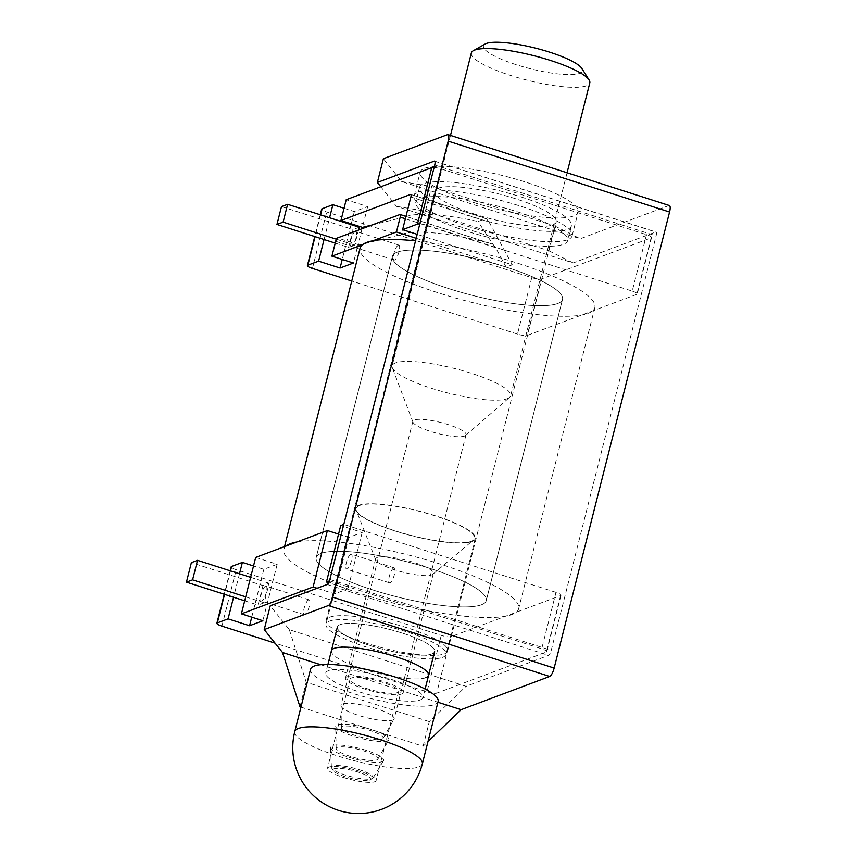 <?xml version="1.0" encoding="UTF-8"?>
<svg xmlns="http://www.w3.org/2000/svg" width="856" height="856" viewBox="0 0 856 856"><rect width="100%" height="100%" fill="white"/><g stroke="black" fill="none" stroke-linecap="round" stroke-linejoin="round"><path stroke-width="0.64" stroke-dasharray="4.28 3.21" d="M343.299 777.43A25.059 5.211 -165.8 0 0 376.094 780.597A25.059 5.211 -165.8 0 0 360.29 771.47A25.059 5.211 -165.8 0 0 327.495 768.303A25.059 5.211 -165.8 0 0 343.299 777.43M365.854 688.299A25.059 5.211 -165.8 0 0 398.65 691.466A25.059 5.211 -165.8 0 0 382.846 682.35A25.059 5.211 -165.8 0 0 350.05 679.172A25.059 5.211 -165.8 0 0 365.854 688.299M310.567 669.178A65.794 13.664 -165.8 0 0 352.051 693.135A65.794 13.664 -165.8 0 0 438.133 701.46M372.007 778.682A21.539 4.473 -165.8 0 0 372.499 778.457A21.539 4.473 -165.8 0 0 373.088 777.922A21.539 4.473 -165.8 0 0 357.08 769.03A21.539 4.473 -165.8 0 0 332.631 766.067A21.539 4.473 -165.8 0 0 331.411 767.372A21.539 4.473 -165.8 0 0 331.689 768.132A21.539 4.473 -165.8 0 0 350.425 776.499A21.539 4.473 -165.8 0 0 372.007 778.682M382.118 761.68A27.413 5.692 -165.8 0 0 383.488 760.717A27.413 5.692 -165.8 0 0 363.115 749.407A27.413 5.692 -165.8 0 0 332 745.63A27.413 5.692 -165.8 0 0 330.448 747.288A27.413 5.692 -165.8 0 0 352.651 758.373A27.413 5.692 -165.8 0 0 382.118 761.68M376.747 759.957A21.539 4.473 -165.8 0 0 377.838 759.176A21.539 4.473 -165.8 0 0 361.756 750.295A21.539 4.473 -165.8 0 0 337.371 747.352A21.539 4.473 -165.8 0 0 336.151 748.625A21.539 4.473 -165.8 0 0 353.528 757.346A21.539 4.473 -165.8 0 0 376.747 759.957M387.383 740.879A27.413 5.692 -165.8 0 0 388.774 739.884A27.413 5.692 -165.8 0 0 368.294 728.584A27.413 5.692 -165.8 0 0 337.264 724.829A27.413 5.692 -165.8 0 0 335.713 726.455A27.413 5.692 -165.8 0 0 357.829 737.551A27.413 5.692 -165.8 0 0 387.383 740.879M382.011 739.167A21.539 4.473 -165.8 0 0 383.103 738.375A21.539 4.473 -165.8 0 0 367.021 729.494A21.539 4.473 -165.8 0 0 342.635 726.551A21.539 4.473 -165.8 0 0 341.416 727.825A21.539 4.473 -165.8 0 0 358.792 736.545A21.539 4.473 -165.8 0 0 382.011 739.167M392.637 720.089A27.413 5.692 -165.8 0 0 394.038 719.083A27.413 5.692 -165.8 0 0 394.156 718.783A27.413 5.692 -165.8 0 0 372.82 707.57A27.413 5.692 -165.8 0 0 342.528 704.039A27.413 5.692 -165.8 0 0 341.009 705.333A27.413 5.692 -165.8 0 0 340.966 705.665A27.413 5.692 -165.8 0 0 363.094 716.761A27.413 5.692 -165.8 0 0 392.637 720.089M464.508 436.068A27.413 5.692 -165.8 0 0 465.557 435.49A27.413 5.692 -165.8 0 0 466.028 434.762A27.413 5.692 -165.8 0 0 444.692 423.549A27.413 5.692 -165.8 0 0 414.4 420.007A27.413 5.692 -165.8 0 0 412.881 421.312A27.413 5.692 -165.8 0 0 412.956 422.179A27.413 5.692 -165.8 0 0 436.111 433.05A27.413 5.692 -165.8 0 0 464.508 436.068M507.244 398.682A61.097 12.69 -165.8 0 0 509.566 397.398A61.097 12.69 -165.8 0 0 510.636 395.782A61.097 12.69 -165.8 0 0 463.075 370.798A61.097 12.69 -165.8 0 0 395.568 362.912A61.097 12.69 -165.8 0 0 392.176 365.812A61.097 12.69 -165.8 0 0 392.348 367.738A61.097 12.69 -165.8 0 0 443.954 391.973A61.097 12.69 -165.8 0 0 507.244 398.682M471.346 52.976A61.097 12.69 -165.8 0 0 518.897 77.96A61.097 12.69 -165.8 0 0 586.413 85.846A61.097 12.69 -165.8 0 0 589.795 82.946M485.149 44.031A51.071 10.604 -165.8 0 0 518.083 65.281A51.071 10.604 -165.8 0 0 579.651 73.402A51.071 10.604 -165.8 0 0 581.898 68.512M369.482 780.116A19.346 4.023 -165.8 0 0 369.91 779.912A19.346 4.023 -165.8 0 0 357.434 771.866A19.346 4.023 -165.8 0 0 334.118 768.784A19.346 4.023 -165.8 0 0 333.262 770.635A19.346 4.023 -165.8 0 0 350.093 778.158A19.346 4.023 -165.8 0 0 369.482 780.116M372.542 589.859A87.719 18.222 14.2 0 1 316.185 557.588A87.719 18.222 14.2 0 1 429.905 568.363A87.719 18.222 14.2 0 1 486.262 600.634A87.719 18.222 14.2 0 1 372.542 589.859A87.719 18.222 14.2 0 1 316.185 557.588A87.719 18.222 14.2 0 1 429.905 568.363A87.719 18.222 14.2 0 1 486.262 600.634A87.719 18.222 14.2 0 1 372.542 589.859M448.769 288.6A87.719 18.222 14.2 0 1 392.412 256.34A87.719 18.222 14.2 0 1 506.142 267.104A87.719 18.222 14.2 0 1 562.499 299.375A87.719 18.222 14.2 0 1 448.769 288.6A87.719 18.222 14.2 0 1 392.412 256.34A87.719 18.222 14.2 0 1 506.142 267.104A87.719 18.222 14.2 0 1 562.499 299.375A87.719 18.222 14.2 0 1 448.769 288.6M415.535 240.878A121.092 25.156 14.2 0 1 517.045 263.017A121.092 25.156 14.2 0 1 594.845 307.561A121.092 25.156 14.2 0 1 437.865 292.699A121.092 25.156 14.2 0 1 360.066 248.154M296.861 541.987A121.092 25.156 14.2 0 1 440.819 564.275A121.092 25.156 14.2 0 1 518.618 608.819A121.092 25.156 14.2 0 1 361.628 593.946A121.092 25.156 14.2 0 1 283.839 549.402A121.092 25.156 14.2 0 1 286.225 545.968M424.683 168.3A81.459 16.917 14.2 0 1 514.702 178.808A81.459 16.917 14.2 0 1 578.11 212.128A81.459 16.917 14.2 0 1 573.595 215.99A81.459 16.917 14.2 0 1 483.587 205.483A81.459 16.917 14.2 0 1 420.178 172.163A81.459 16.917 14.2 0 1 424.683 168.3M418.67 192.065A81.459 16.917 14.2 0 1 508.689 202.583A81.459 16.917 14.2 0 1 572.097 235.892A81.459 16.917 14.2 0 1 567.582 239.766A81.459 16.917 14.2 0 1 477.573 229.248A81.459 16.917 14.2 0 1 414.165 195.928A81.459 16.917 14.2 0 1 418.67 192.065M431.82 653.952A50.13 10.411 -165.8 0 0 434.602 651.566A50.13 10.411 -165.8 0 0 395.579 631.065A50.13 10.411 -165.8 0 0 340.185 624.591A50.13 10.411 -165.8 0 0 337.403 626.977A50.13 10.411 -165.8 0 0 376.426 647.478A50.13 10.411 -165.8 0 0 431.82 653.952A50.13 10.411 -165.8 0 0 434.602 651.566A50.13 10.411 -165.8 0 0 395.579 631.065A50.13 10.411 -165.8 0 0 340.185 624.591A50.13 10.411 -165.8 0 0 337.403 626.977A50.13 10.411 -165.8 0 0 376.426 647.478A50.13 10.411 -165.8 0 0 431.82 653.952M380.792 186.747L396.456 206.35L573.167 262.953L655.685 232.019A4.697 1.316 107.8 0 1 655.996 232.008A4.697 1.316 107.8 0 1 656.092 235.903L551.221 650.346A4.697 1.316 107.8 0 1 548.557 655.386L466.039 686.309L289.328 629.706L270.239 605.823M425.807 677.717A50.13 10.411 14.2 0 1 370.413 671.243A50.13 10.411 14.2 0 1 331.39 650.742L337.403 626.977M320.775 664.727L437.93 702.252M669.381 205.536A7.832 2.193 -72.2 0 0 668.868 205.568L580.261 238.771L401.667 181.568L383.381 158.692M396.456 206.35L425.4 211.165L431.627 186.565L554.752 225.995L548.525 250.605L573.167 262.953M554.752 225.995L580.261 238.771M300.97 707.131L423.099 746.25L427.989 741.553M423.099 746.25L429.327 721.64L466.039 686.309M289.328 629.706L306.202 682.211L429.327 721.64M299.985 706.81L306.202 682.211M425.4 211.165L548.525 250.605M401.667 181.568L431.627 186.565M471.881 541.516A61.878 12.851 -165.8 0 0 475.305 538.585A61.878 12.851 -165.8 0 0 427.133 513.279A61.878 12.851 -165.8 0 0 358.76 505.286A61.878 12.851 -165.8 0 0 355.336 508.229A61.878 12.851 -165.8 0 0 403.508 533.534A61.878 12.851 -165.8 0 0 471.881 541.516M442.563 657.387A61.878 12.851 -165.8 0 0 445.987 654.455A61.878 12.851 -165.8 0 0 397.815 629.139A61.878 12.851 -165.8 0 0 329.442 621.156A61.878 12.851 -165.8 0 0 326.018 624.088A61.878 12.851 -165.8 0 0 374.19 649.404A61.878 12.851 -165.8 0 0 442.563 657.387M420.168 699.994A50.13 10.411 -165.8 0 0 422.95 697.619A50.13 10.411 -165.8 0 0 383.927 677.117A50.13 10.411 -165.8 0 0 328.533 670.644A50.13 10.411 -165.8 0 0 325.751 673.03A50.13 10.411 -165.8 0 0 364.774 693.531A50.13 10.411 -165.8 0 0 420.168 699.994M347.14 676.604A29.767 6.185 -165.8 0 0 345.492 678.016A29.767 6.185 -165.8 0 0 368.669 690.193A29.767 6.185 -165.8 0 0 401.55 694.034A29.767 6.185 -165.8 0 0 403.208 692.622A29.767 6.185 -165.8 0 0 380.032 680.445A29.767 6.185 -165.8 0 0 347.14 676.604M377.293 557.481A29.767 6.185 -165.8 0 0 375.645 558.893A29.767 6.185 -165.8 0 0 375.731 559.856A29.767 6.185 -165.8 0 0 400.918 571.648A29.767 6.185 -165.8 0 0 431.702 574.9A29.767 6.185 -165.8 0 0 432.804 574.301A29.767 6.185 -165.8 0 0 433.35 573.488A29.767 6.185 -165.8 0 0 410.174 561.322A29.767 6.185 -165.8 0 0 377.293 557.481M359.477 505.522A61.097 12.69 -165.8 0 0 356.289 510.401A61.097 12.69 -165.8 0 0 407.98 534.604A61.097 12.69 -165.8 0 0 471.164 541.292A61.097 12.69 -165.8 0 0 473.443 540.04A61.097 12.69 -165.8 0 0 431.253 514.659A61.097 12.69 -165.8 0 0 359.477 505.522M521.111 196.955A78.324 16.275 14.2 0 1 571.423 225.77A78.324 16.275 14.2 0 1 469.891 216.151A78.324 16.275 14.2 0 1 419.568 187.336A78.324 16.275 14.2 0 1 521.111 196.955M517.345 211.806A78.324 16.275 14.2 0 1 567.667 240.622A78.324 16.275 14.2 0 1 466.124 231.002A78.324 16.275 14.2 0 1 415.813 202.198A78.324 16.275 14.2 0 1 517.345 211.806M475.005 214.235A62.659 13.022 14.2 0 1 434.752 191.188A62.659 13.022 14.2 0 1 515.986 198.87A62.659 13.022 14.2 0 1 556.24 221.929A62.659 13.022 14.2 0 1 475.005 214.235M366.454 643.241A62.659 13.022 14.2 0 1 326.2 620.183A62.659 13.022 14.2 0 1 407.435 627.876A62.659 13.022 14.2 0 1 447.688 650.924A62.659 13.022 14.2 0 1 366.454 643.241M350.81 554.174A7.832 2.193 -72.2 0 0 346.584 561.75A7.832 2.193 -72.2 0 0 346.541 569.069A7.832 2.193 -72.2 0 0 347.055 569.037A7.832 2.193 -72.2 0 0 351.27 561.461A7.832 2.193 -72.2 0 0 351.324 554.142A7.832 2.193 -72.2 0 0 350.81 554.174M393.76 567.935A7.832 2.193 -72.2 0 0 389.544 575.51A7.832 2.193 -72.2 0 0 389.491 582.818A7.832 2.193 -72.2 0 0 390.004 582.797A7.832 2.193 -72.2 0 0 394.231 575.221A7.832 2.193 -72.2 0 0 394.274 567.903A7.832 2.193 -72.2 0 0 393.76 567.935M355.39 231.366A7.832 2.193 -72.2 0 0 351.163 238.942A7.832 2.193 -72.2 0 0 351.12 246.261A7.832 2.193 -72.2 0 0 351.623 246.228A7.832 2.193 -72.2 0 0 355.85 238.653A7.832 2.193 -72.2 0 0 355.893 231.345A7.832 2.193 -72.2 0 0 355.39 231.366M398.34 245.126A7.832 2.193 -72.2 0 0 394.124 252.702A7.832 2.193 -72.2 0 0 394.07 260.021A7.832 2.193 -72.2 0 0 394.584 259.989A7.832 2.193 -72.2 0 0 398.8 252.413A7.832 2.193 -72.2 0 0 398.853 245.094A7.832 2.193 -72.2 0 0 398.34 245.126M265.627 586.103A7.832 2.193 -72.2 0 0 261.401 593.679A7.832 2.193 -72.2 0 0 261.358 600.987A7.832 2.193 -72.2 0 0 261.861 600.955A7.832 2.193 -72.2 0 0 266.088 593.379A7.832 2.193 -72.2 0 0 266.13 586.071A7.832 2.193 -72.2 0 0 265.627 586.103M308.577 599.863A7.832 2.193 -72.2 0 0 304.361 607.439A7.832 2.193 -72.2 0 0 304.308 614.747A7.832 2.193 -72.2 0 0 304.822 614.715A7.832 2.193 -72.2 0 0 309.037 607.139A7.832 2.193 -72.2 0 0 309.091 599.831A7.832 2.193 -72.2 0 0 308.577 599.863M434.099 167.487A7.832 1.626 14.2 0 1 441.461 168.996L646.505 234.662A7.832 1.626 14.2 0 1 651.534 237.551A7.832 1.626 14.2 0 1 651.095 237.915L541.495 279.002A7.832 1.626 14.2 0 1 531.769 277.665L326.725 211.988A7.832 1.626 14.2 0 1 321.695 209.11M344.037 208.276L354.363 211.582L367.684 206.596L346.209 199.716M362.463 244.72L373.088 240.729M362.077 228.723L357.155 248.186L359.167 244.902L401.4 234.491A87.719 18.222 14.2 0 1 488.391 242.858L492.96 244.292L478.023 221.49L485.919 218.526L410.966 194.526M239.498 573.788L233.56 597.242M329.432 580.882L343.791 524.396L555.993 592.373A7.832 1.626 14.2 0 1 561.022 595.252A7.832 1.626 14.2 0 1 560.584 595.626L450.973 636.703A7.832 1.626 14.2 0 1 441.257 635.366L236.213 569.689A7.832 1.626 14.2 0 1 231.184 566.811M255.687 557.417L277.173 564.297L263.851 569.283L253.526 565.977M338.548 534.112L348.874 537.418L362.195 532.432L340.72 525.552M441.257 635.366L426.973 691.819L275.065 643.156M329.507 580.85L541.709 648.816L555.993 592.373M560.584 595.626L546.299 652.069L436.688 693.146L450.973 636.703M426.973 691.819A7.832 1.626 -165.8 0 0 436.688 693.146M546.299 652.069A7.832 1.626 -165.8 0 0 546.738 651.694A7.832 1.626 -165.8 0 0 541.709 648.816M317.095 588.265L334.589 593.871L347.911 588.875L328.64 582.711M416.187 238.3L506.142 267.104L512.284 264.804L417.182 234.341M441.461 168.996L427.176 225.438A7.832 1.626 -165.8 0 0 419.815 223.94M427.176 225.438L632.22 291.115L646.505 234.662M651.095 237.915L636.821 294.368A7.832 1.626 -165.8 0 0 637.249 293.993A7.832 1.626 -165.8 0 0 632.22 291.115M636.821 294.368L527.21 335.445L541.495 279.002M531.769 277.665L517.484 334.108A7.832 1.626 -165.8 0 0 527.21 335.445M517.484 334.108L351.752 281.025M324.071 239.541L329.581 217.756M348.874 537.418L334.589 593.871M362.195 532.432L347.911 588.875M354.363 211.582L351.27 223.823M351.067 224.636L342.25 259.475M335.68 241.306L357.155 248.186L353.4 263.038M367.684 206.596L362.42 227.386M277.173 564.297L262.888 620.739M263.851 569.283L251.739 617.176M371.825 225.075L405.915 216.664L401.4 234.491M405.915 216.664A87.719 18.222 14.2 0 1 478.023 221.49M410.869 196.987L489.054 222.036L512.284 264.804M506.142 267.104L495.581 247.662L405.359 218.772M489.054 222.036L486.187 218.537L410.805 194.398M492.96 244.292L495.581 247.662M281.474 206.617L353.068 229.547L348.553 247.373L354.694 245.073L358.493 230.071M335.22 243.104L348.553 247.373M336.44 239.231L354.694 245.073M359.21 227.247L353.068 229.547M262.974 585.579L258.041 605.074L264.183 602.774L269.126 583.268L262.974 585.579L191.38 562.649M244.709 600.805L258.041 605.074M245.715 596.857L264.183 602.774M250.648 577.351L269.126 583.268M294.785 731.57A65.794 13.664 -165.8 0 0 336.269 755.516A65.794 13.664 -165.8 0 0 418.413 767.072A65.794 13.664 -165.8 0 0 422.34 763.852M329.86 579.448L551.221 650.346M327.195 584.477L548.557 655.386M447.506 134.66L668.868 205.568M434.869 161.292L655.685 232.019M434.73 164.994L656.092 235.903M359.167 244.902L337.457 237.957M399.945 214.535L488.391 242.858M230.489 570.899L224.55 594.353M221.929 626.143L236.213 569.689M312.451 268.442L326.725 211.988M320.583 214.877L315.072 236.652M398.65 691.466L376.094 780.597M350.05 679.172L327.495 768.303M373.088 777.922L383.488 760.717M377.838 759.176L388.774 739.884M383.103 738.375L394.038 719.083M466.028 434.762L394.156 718.783M465.557 435.49L509.566 397.398M567.068 172.762L510.636 395.782M369.91 779.912L372.499 778.457M333.262 770.635L331.689 768.132M450.481 135.419L392.176 365.812M412.956 422.179L392.348 367.738M412.881 421.312L341.009 705.333M341.416 727.825L340.966 705.665M336.151 748.625L335.713 726.455M331.411 767.372L330.448 747.288M392.412 256.34L316.185 557.588L392.412 256.34M594.845 307.561L518.618 608.819M284.545 546.599L283.839 549.402M562.499 299.375L486.262 600.634L562.499 299.375M572.097 235.892L578.11 212.128M428.578 675.341L434.602 651.566M434.623 161.099L655.996 232.008M414.165 195.928L420.178 172.163M475.305 538.585L445.987 654.455M425.111 689.037L422.95 697.619M375.645 558.893L345.492 678.016M375.731 559.856L356.289 510.401M432.804 574.301L473.443 540.04M433.35 573.488L403.208 692.622M327.923 664.449L325.751 673.03M355.336 508.229L326.018 624.088M571.423 225.77L567.667 240.622M326.2 620.183L434.752 191.188M389.491 582.818L346.541 569.069M394.07 260.021L351.12 246.261M304.308 614.747L261.358 600.987M309.091 599.831L266.13 586.071M398.853 245.094L355.893 231.345M320.262 214.77L314.751 236.556M230.178 570.802L224.24 594.257M561.022 595.252L546.738 651.694M651.534 237.551L637.249 293.993M394.274 567.903L351.324 554.142M447.688 650.924L556.24 221.929M419.568 187.336L415.813 202.198M490.991 243.618L405.969 216.386"/><path stroke-width="1.28" d="M422.34 763.852L438.133 701.46A65.794 13.664 -165.8 0 0 396.649 677.513A65.794 13.664 -165.8 0 0 310.567 669.178L294.785 731.57A65.794 65.794 0 0 0 338.313 810.311A65.794 65.794 0 0 0 422.34 763.852A65.794 13.664 -165.8 0 0 380.856 739.905A65.794 13.664 -165.8 0 0 298.712 728.349A65.794 13.664 -165.8 0 0 294.785 731.57M567.068 172.762L589.795 82.946A61.097 12.69 -165.8 0 0 589.099 79.993A61.097 12.69 -165.8 0 0 535.952 56.239A61.097 12.69 -165.8 0 0 474.727 50.076A61.097 12.69 -165.8 0 0 473.357 50.697A61.097 12.69 -165.8 0 0 471.346 52.976L450.481 135.419M589.099 79.993L581.898 68.512A51.071 10.604 -165.8 0 0 537.482 48.653A51.071 10.604 -165.8 0 0 486.294 43.495A51.071 10.604 -165.8 0 0 485.149 44.031L473.357 50.697M284.545 546.599L360.066 248.154A121.092 25.156 14.2 0 1 415.535 240.878M286.225 545.968A121.092 25.156 14.2 0 1 296.861 541.987M331.39 650.742A50.13 10.411 14.2 0 1 334.172 648.367A50.13 10.411 14.2 0 1 389.566 654.829A50.13 10.411 14.2 0 1 428.578 675.341A50.13 10.411 14.2 0 1 425.807 677.717M329.86 579.448A4.697 1.316 107.8 0 1 327.195 584.477L270.239 605.823L264.226 629.588L328.351 605.556A7.832 2.193 -72.2 0 0 332.791 597.167L448.191 141.133A7.832 2.193 -72.2 0 0 448.02 134.627A7.832 2.193 -72.2 0 0 447.506 134.66L383.381 158.692L377.368 182.467L434.324 161.121A4.697 1.316 107.8 0 1 434.623 161.099A4.697 1.316 107.8 0 1 434.73 164.994L329.86 579.448M264.226 629.588L282.512 652.465L320.775 664.727M437.93 702.252L461.106 709.667L549.712 676.465A7.832 2.193 -72.2 0 0 554.153 668.076L669.553 212.031A7.832 2.193 -72.2 0 0 669.381 205.536L448.02 134.627M377.368 182.467L380.792 186.747M427.989 741.553L461.106 709.667M282.512 652.465L299.985 706.81L300.97 707.131M362.077 228.723L362.42 227.386L340.945 220.506L346.209 199.716L431.745 167.658A7.832 1.626 14.2 0 1 434.099 167.487M320.262 214.77L321.695 209.11A7.832 1.626 14.2 0 1 322.134 208.736L332.888 204.702L344.037 208.276M362.463 244.72L331.925 256.158L335.68 241.306A3.135 0.877 -72.2 0 1 337.457 237.957L399.945 214.535A3.135 0.877 -72.2 0 1 400.148 214.524A3.135 0.877 -72.2 0 1 400.212 217.124L396.456 231.976L416.187 238.3M373.088 240.729L396.456 231.976M224.55 594.353L217.338 622.89L228.092 618.856L249.567 625.736L262.888 620.739L241.413 613.859L255.687 557.417L327.399 530.538L313.114 586.991L317.095 588.265M241.413 613.859L313.114 586.991M340.945 220.506L410.602 194.408A3.135 0.877 107.8 0 1 410.805 194.398A3.135 0.877 107.8 0 1 410.869 196.987L402.609 229.676L417.461 224.101L431.745 167.658M230.178 570.802L231.184 566.811A7.832 1.626 14.2 0 1 231.623 566.437L242.376 562.403L239.498 573.788M233.56 597.242L228.092 618.856M253.526 565.977L242.376 562.403M327.399 530.538L338.548 534.112M328.64 582.711L326.436 582.005L340.72 525.552L343.791 524.396M275.065 643.156L221.929 626.143A7.832 1.626 -165.8 0 1 216.9 623.254A7.832 1.626 -165.8 0 1 217.338 622.89M326.436 582.005L329.432 580.882M417.182 234.341L402.609 229.676M419.815 223.94A7.832 1.626 -165.8 0 0 417.461 224.101M351.752 281.025L312.451 268.442A7.832 1.626 -165.8 0 1 307.411 265.553A7.832 1.626 -165.8 0 1 307.85 265.189L318.603 261.155L324.071 239.541M331.925 256.158L353.4 263.038L340.078 268.035L318.603 261.155M329.581 217.756L332.888 204.702M351.27 223.823L351.067 224.636M342.25 259.475L340.078 268.035M251.739 617.176L249.567 625.736M362.42 227.386L371.825 225.075M276.959 224.443L283.111 222.143L287.616 204.316L281.474 206.617L276.959 224.443L335.22 243.104M283.111 222.143L336.44 239.231M358.493 230.071L359.21 227.247L287.616 204.316M186.448 582.144L192.6 579.844L197.533 560.338L191.38 562.649L186.448 582.144L244.709 600.805M192.6 579.844L245.715 596.857M197.533 560.338L250.648 577.351M328.351 605.556L549.712 676.465M332.791 597.167L554.153 668.076M448.191 141.133L669.553 212.031M434.324 161.121L434.869 161.292M231.623 566.437L230.489 570.899M322.134 208.736L320.583 214.877M315.072 236.652L307.85 265.189M405.359 218.772L400.212 217.124M434.602 651.566L425.111 689.037M337.403 626.977L327.923 664.449M314.751 236.556L307.411 265.553M224.24 594.257L216.9 623.254M405.969 216.386L400.148 214.524"/></g></svg>
